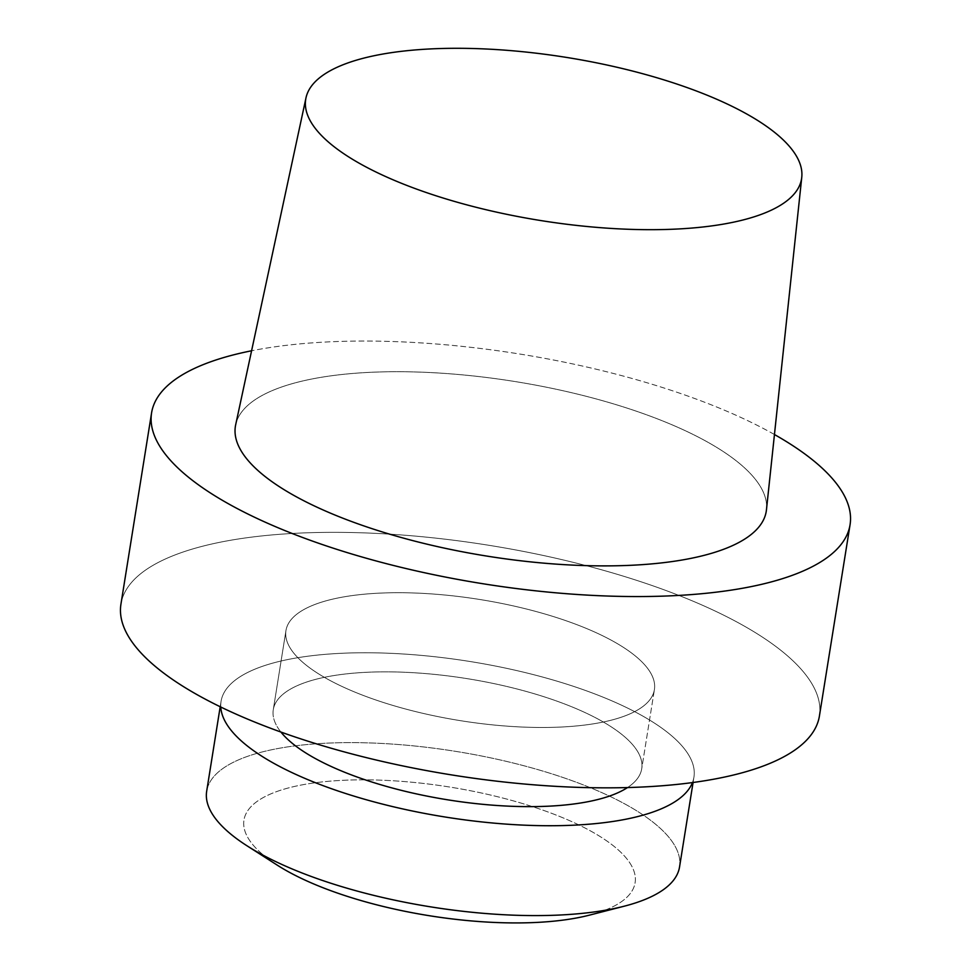 <?xml version="1.0" encoding="UTF-8"?>
<svg xmlns="http://www.w3.org/2000/svg" width="971" height="971" viewBox="0 0 971 971"><rect width="100%" height="100%" fill="white"/><g stroke="black" fill="none" stroke-linecap="round" stroke-linejoin="round"><path stroke-width="0.73" stroke-dasharray="4.86 3.64" d="M566.336 620.833A186.578 61.355 -170.9 0 1 654.405 689.604A186.578 61.355 -170.9 0 1 374.017 699.351A186.578 61.355 -170.9 0 1 285.959 630.58A186.578 61.355 -170.9 0 1 566.336 620.833A186.578 61.355 -170.9 0 1 654.405 689.604A186.578 61.355 -170.9 0 1 374.017 699.351A186.578 61.355 -170.9 0 1 285.959 630.58A186.578 61.355 -170.9 0 1 566.336 620.833M819.415 716.028A353.687 116.314 9.1 0 0 488.571 545.241A353.687 116.314 9.1 0 0 120.938 604.156A353.687 116.314 9.1 0 1 488.571 545.241A353.687 116.314 9.1 0 1 819.415 716.028M766.459 509.787A268.809 88.41 9.1 0 0 639.367 412.238A268.809 88.41 9.1 0 0 235.674 424.764A268.809 88.41 9.1 0 1 639.367 412.238A268.809 88.41 9.1 0 1 766.459 509.787M774.445 434.523A353.687 116.314 9.1 0 0 251.586 350.774A353.687 116.314 9.1 0 1 774.445 434.523M280.922 732.049A186.578 61.355 -170.9 0 1 273.276 709.74A186.578 61.355 -170.9 0 1 467.209 678.656A186.578 61.355 -170.9 0 1 641.722 768.753A186.578 61.355 -170.9 0 1 627.497 787.566A186.578 61.355 -170.9 0 0 641.722 768.753L654.405 689.604L641.722 768.753A186.578 61.355 -170.9 0 0 467.209 678.656A186.578 61.355 -170.9 0 0 273.276 709.74L285.959 630.58L273.276 709.74A186.578 61.355 -170.9 0 0 280.922 732.049M589.324 915.168A198.072 65.142 9.1 0 0 578.947 824.974A198.072 65.142 9.1 0 0 315.357 782.747A198.072 65.142 9.1 0 0 277.33 865.197A198.072 65.142 9.1 0 1 315.357 782.747A198.072 65.142 9.1 0 1 578.947 824.974A198.072 65.142 9.1 0 1 589.324 915.168M692.444 782.577A239.449 78.748 9.1 0 0 693.937 777.116A239.449 78.748 9.1 0 0 469.952 661.494A239.449 78.748 9.1 0 0 221.06 701.378A239.449 78.748 9.1 0 0 220.781 707.034A239.449 78.748 9.1 0 1 221.06 701.378A239.449 78.748 9.1 0 1 469.952 661.494A239.449 78.748 9.1 0 1 693.937 777.116A239.449 78.748 9.1 0 1 692.444 782.577M679.542 866.982A239.449 78.748 9.1 0 0 455.557 751.348A239.449 78.748 9.1 0 0 206.677 791.231A239.449 78.748 9.1 0 1 455.557 751.348A239.449 78.748 9.1 0 1 679.542 866.982M693.076 782.492L693.937 777.116L693.076 782.492M220.199 706.754L221.06 701.378L220.199 706.754"/><path stroke-width="1.46" d="M287.889 734.513A353.687 116.314 9.1 0 0 819.415 716.028L850.062 524.741A353.687 116.314 9.1 0 0 774.445 434.523A353.687 116.314 9.1 0 1 850.062 524.741A353.687 116.314 9.1 0 1 318.524 543.226A353.687 116.314 9.1 0 0 850.062 524.741L819.415 716.028A353.687 116.314 9.1 0 1 287.889 734.513A353.687 116.314 9.1 0 1 120.938 604.156A353.687 116.314 9.1 0 0 287.889 734.513M362.28 525.36A268.809 88.41 9.1 0 0 766.459 509.787A268.809 88.41 9.1 0 1 362.28 525.36A268.809 88.41 9.1 0 1 235.674 424.764A268.809 88.41 9.1 0 0 362.28 525.36M251.586 350.774A353.687 116.314 9.1 0 0 151.585 412.857A353.687 116.314 9.1 0 0 318.524 543.226A353.687 116.314 9.1 0 1 151.585 412.857A353.687 116.314 9.1 0 1 251.586 350.774M683.062 86.152A251.088 82.571 -170.9 0 1 801.767 177.268A251.088 82.571 -170.9 0 1 540.592 220.526A251.088 82.571 -170.9 0 1 305.986 97.853A251.088 82.571 -170.9 0 1 683.062 86.152A251.088 82.571 -170.9 0 1 801.767 177.268A251.088 82.571 -170.9 0 1 540.592 220.526A251.088 82.571 -170.9 0 1 305.986 97.853A251.088 82.571 -170.9 0 1 683.062 86.152M361.346 778.511A186.578 61.355 -170.9 0 1 280.922 732.049A186.578 61.355 -170.9 0 0 361.346 778.511A186.578 61.355 -170.9 0 0 627.497 787.566A186.578 61.355 -170.9 0 1 361.346 778.511M337.459 893.065A198.072 65.142 9.1 0 0 589.324 915.168L624.183 906.21A239.449 78.748 9.1 0 0 679.542 866.982L693.076 782.492L679.542 866.982A239.449 78.748 9.1 0 1 624.183 906.21A239.449 78.748 9.1 0 1 319.702 879.495A239.449 78.748 9.1 0 0 624.183 906.21L589.324 915.168A198.072 65.142 9.1 0 1 337.459 893.065A198.072 65.142 9.1 0 1 277.33 865.197A198.072 65.142 9.1 0 0 337.459 893.065M334.097 789.629A239.449 78.748 9.1 0 0 692.444 782.577A239.449 78.748 9.1 0 1 334.097 789.629A239.449 78.748 9.1 0 1 220.781 707.034A239.449 78.748 9.1 0 0 334.097 789.629M206.677 791.231A239.449 78.748 9.1 0 0 247.01 845.802A239.449 78.748 9.1 0 0 319.702 879.495A239.449 78.748 9.1 0 1 247.01 845.802A239.449 78.748 9.1 0 1 206.677 791.231L220.199 706.754L206.677 791.231M120.938 604.156L151.585 412.857L120.938 604.156M305.986 97.853L235.674 424.764L305.986 97.853M801.767 177.268L766.459 509.787L801.767 177.268M277.33 865.197L247.01 845.802L277.33 865.197"/></g></svg>
